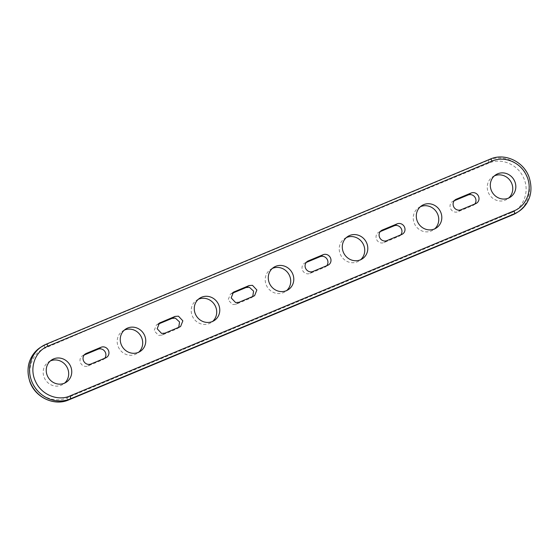 <?xml version="1.0" encoding="UTF-8"?>
<svg xmlns="http://www.w3.org/2000/svg" width="559" height="559" viewBox="0 0 559 559"><rect width="100%" height="100%" fill="white"/><g stroke="black" fill="none" stroke-linecap="round" stroke-linejoin="round"><path stroke-width="0.42" stroke-dasharray="2.79 2.1" d="M510.989 212.825L66.912 397.924C54.67 403.409 38.438 396.659 32.604 383.677C25.882 370.414 31.87 353.169 44.958 348.145L125.838 313.704L489.027 163.053C501.262 157.554 517.508 164.311 523.336 177.294C530.072 190.549 524.069 207.801 510.989 212.825A2.69 0.908 67.4 0 0 511.338 213.524A2.69 0.908 67.4 0 0 512.743 214.831M158.218 324.129L156.394 324.996L154.109 330.711L158.504 335.372L161.858 335.141L176.707 328.951L178.733 327.434M232.23 293.286L230.406 294.146L228.121 299.862L232.516 304.522L235.87 304.292L250.718 298.101L252.731 296.598M198.34 299.275A13.318 12.515 57.2 0 0 196.74 300.141A13.318 12.515 57.2 0 0 194.469 319.524A13.318 12.515 57.2 0 0 209.325 323.507A13.318 12.515 57.2 0 0 211.183 322.529A13.318 12.515 57.2 0 0 212.63 321.425M272.352 268.425A13.318 12.515 57.2 0 0 270.752 269.291A13.318 12.515 57.2 0 0 268.488 288.675A13.318 12.515 57.2 0 0 283.336 292.65A13.318 12.515 57.2 0 0 285.195 291.679A13.318 12.515 57.2 0 0 286.648 290.575M346.37 237.575A13.318 12.515 57.2 0 0 344.763 238.441A13.318 12.515 57.2 0 0 342.499 257.825A13.318 12.515 57.2 0 0 357.355 261.801A13.318 12.515 57.2 0 0 359.206 260.829A13.318 12.515 57.2 0 0 360.66 259.725M50.317 360.974A13.318 12.515 57.2 0 0 48.71 361.841A13.318 12.515 57.2 0 0 46.446 381.224A13.318 12.515 57.2 0 0 61.301 385.207A13.318 12.515 57.2 0 0 63.16 384.229A13.318 12.515 57.2 0 0 64.606 383.125M124.329 330.124A13.318 12.515 57.2 0 0 122.728 330.991A13.318 12.515 57.2 0 0 120.458 350.374A13.318 12.515 57.2 0 0 135.313 354.357A13.318 12.515 57.2 0 0 137.172 353.379A13.318 12.515 57.2 0 0 138.618 352.275M420.382 206.725A13.318 12.515 57.2 0 0 418.775 207.592A13.318 12.515 57.2 0 0 416.511 226.975A13.318 12.515 57.2 0 0 431.366 230.951A13.318 12.515 57.2 0 0 433.218 229.98A13.318 12.515 57.2 0 0 434.671 228.876M494.394 175.875A13.318 12.515 57.2 0 0 492.786 176.742A13.318 12.515 57.2 0 0 490.522 196.125A13.318 12.515 57.2 0 0 505.378 200.101A13.318 12.515 57.2 0 0 507.23 199.13A13.318 12.515 57.2 0 0 508.683 198.026M326.784 265.7A5.786 5.436 -122.8 0 1 324.737 267.251L309.889 273.442A5.786 5.436 -122.8 0 1 304.417 263.296A5.786 5.436 -122.8 0 1 305.221 262.87L306.234 262.451M400.796 234.85A5.786 5.436 -122.8 0 1 398.749 236.401L383.9 242.592A5.786 5.436 -122.8 0 1 378.429 232.446A5.786 5.436 -122.8 0 1 379.233 232.02L380.246 231.601M104.743 358.249A5.786 5.436 -122.8 0 1 102.695 359.8L87.847 365.991A5.786 5.436 -122.8 0 1 82.383 355.845A5.786 5.436 -122.8 0 1 83.186 355.419L84.192 355M474.808 204A5.786 5.436 -122.8 0 1 472.76 205.551L457.912 211.742A5.786 5.436 -122.8 0 1 452.441 201.596A5.786 5.436 -122.8 0 1 453.251 201.17L454.257 200.751M68.666 399.93A2.69 0.908 67.4 0 1 67.269 398.623A2.69 0.908 67.4 0 1 66.912 397.924M44.958 348.145A2.69 0.908 67.4 0 1 44.671 347.405A2.69 0.908 67.4 0 1 44.643 345.189L488.72 160.091A29.941 28.132 -122.8 0 1 521.875 168.769A29.941 28.132 -122.8 0 1 525.719 203.392A29.941 28.132 -122.8 0 1 517.012 212.595M489.034 163.053A2.69 0.908 -112.6 0 1 488.748 162.299A2.69 0.908 -112.6 0 1 488.72 160.091L490.229 159.112A29.941 28.132 57.2 0 1 523.385 167.791A29.941 28.132 57.2 0 1 527.228 202.421M161.858 335.141L164.912 333.171M235.87 304.292L238.931 302.321M309.889 273.442L312.942 271.471M383.9 242.592L386.954 240.622M87.847 365.991L90.9 364.021M460.965 209.772L457.912 211.742M453.251 201.17L454.781 200.185M475.814 203.581L472.76 205.551M102.695 359.8L105.749 357.83M84.716 354.434L83.186 355.419M398.749 236.401L401.802 234.431M380.77 231.035L379.233 232.02M324.737 267.251L327.791 265.28M306.751 261.885L305.221 262.87M250.718 298.101L253.772 296.13M232.74 292.734L231.209 293.72M176.707 328.951L179.76 326.98M158.728 323.584L157.198 324.569M46.257 344.169L44.643 345.189A29.941 28.132 57.2 0 0 40.479 347.377M214.237 320.559L211.183 322.529M199.794 298.171L196.74 300.141M288.248 289.709L285.195 291.679M273.805 267.321L270.752 269.291M362.26 258.859L359.206 260.829M347.817 236.471L344.763 238.441M66.214 382.258L63.16 384.229M51.77 359.87L48.71 361.841M140.225 351.408L137.172 353.379M125.782 329.02L122.728 330.991M436.272 228.009L433.218 229.98M421.828 205.621L418.775 207.592M510.29 197.159L507.23 199.13M495.84 174.771L492.786 176.742M455.494 199.626L452.441 201.596M476.617 203.155L473.564 205.125M106.559 357.404L103.506 359.374M85.436 353.875L82.383 355.845M402.606 234.004L399.552 235.975M381.483 230.476L378.429 232.446M328.594 264.854L325.541 266.825M307.471 261.326L304.417 263.296M254.583 295.704L251.529 297.674M233.41 292.203L230.406 294.146M180.487 326.61L177.517 328.524M159.448 323.025L156.394 324.996"/><path stroke-width="0.84" d="M48.011 346.175L492.081 161.083C504.316 155.584 520.562 162.341 526.389 175.323C533.125 188.579 527.123 205.831 514.042 210.855L69.966 395.954C57.724 401.439 41.492 394.689 35.664 381.706C28.935 368.444 34.924 351.199 48.011 346.175A2.69 0.908 67.4 0 0 46.432 344.176A2.69 0.908 67.4 0 0 46.201 344.19L490.278 159.091A2.69 0.908 -112.6 0 0 490.229 159.112L46.257 344.169M161.558 333.402L164.912 333.171L180.571 326.554L182.856 320.838L178.461 316.177L175.1 316.408L159.448 323.025L157.163 328.741L161.558 333.402M178.733 327.434L179.565 321.977L175.4 318.148L172.046 318.378L158.218 324.129M235.57 302.552L238.931 302.321L254.583 295.704L256.867 289.988L252.472 285.328L249.111 285.558L233.459 292.175L231.174 297.891L235.57 302.552M252.731 296.598L253.583 291.134L249.419 287.298L246.058 287.529L232.23 293.286M216.501 301.175A13.318 12.515 -122.8 0 1 214.237 320.559A13.318 12.515 -122.8 0 1 212.385 321.53A13.318 12.515 -122.8 0 1 197.53 317.554A13.318 12.515 -122.8 0 1 199.794 298.171A13.318 12.515 -122.8 0 1 201.645 297.199A13.318 12.515 -122.8 0 1 216.501 301.175M212.63 321.425A13.318 12.515 57.2 0 0 213.447 303.146A13.318 12.515 57.2 0 0 198.592 299.17A13.318 12.515 57.2 0 0 198.34 299.275M290.512 270.325A13.318 12.515 -122.8 0 1 288.248 289.709A13.318 12.515 -122.8 0 1 286.397 290.68A13.318 12.515 -122.8 0 1 271.541 286.704A13.318 12.515 -122.8 0 1 273.805 267.321A13.318 12.515 -122.8 0 1 275.664 266.35A13.318 12.515 -122.8 0 1 290.512 270.325M286.648 290.575A13.318 12.515 57.2 0 0 287.459 272.296A13.318 12.515 57.2 0 0 272.603 268.32A13.318 12.515 57.2 0 0 272.352 268.425M364.531 239.476A13.318 12.515 -122.8 0 1 362.26 258.859A13.318 12.515 -122.8 0 1 360.408 259.83A13.318 12.515 -122.8 0 1 345.553 255.854A13.318 12.515 -122.8 0 1 347.817 236.471A13.318 12.515 -122.8 0 1 349.675 235.493A13.318 12.515 -122.8 0 1 364.531 239.476M360.66 259.725A13.318 12.515 57.2 0 0 361.47 241.446A13.318 12.515 57.2 0 0 346.615 237.47A13.318 12.515 57.2 0 0 346.37 237.575M68.477 362.875A13.318 12.515 -122.8 0 1 66.214 382.258A13.318 12.515 -122.8 0 1 64.355 383.229A13.318 12.515 -122.8 0 1 49.499 379.254A13.318 12.515 -122.8 0 1 51.77 359.87A13.318 12.515 -122.8 0 1 53.622 358.899A13.318 12.515 -122.8 0 1 68.477 362.875M64.606 383.125A13.318 12.515 57.2 0 0 65.424 364.845A13.318 12.515 57.2 0 0 50.569 360.869A13.318 12.515 57.2 0 0 50.317 360.974M142.489 332.025A13.318 12.515 -122.8 0 1 140.225 351.408A13.318 12.515 -122.8 0 1 138.366 352.38A13.318 12.515 -122.8 0 1 123.518 348.404A13.318 12.515 -122.8 0 1 125.782 329.02A13.318 12.515 -122.8 0 1 127.634 328.049A13.318 12.515 -122.8 0 1 142.489 332.025M138.618 352.275A13.318 12.515 57.2 0 0 139.436 333.996A13.318 12.515 57.2 0 0 124.58 330.02A13.318 12.515 57.2 0 0 124.329 330.124M438.542 208.626A13.318 12.515 -122.8 0 1 436.272 228.009A13.318 12.515 -122.8 0 1 434.42 228.98A13.318 12.515 -122.8 0 1 419.564 225.004A13.318 12.515 -122.8 0 1 421.828 205.621A13.318 12.515 -122.8 0 1 423.687 204.643A13.318 12.515 -122.8 0 1 438.542 208.626M434.671 228.876A13.318 12.515 57.2 0 0 435.482 210.596A13.318 12.515 57.2 0 0 420.634 206.62A13.318 12.515 57.2 0 0 420.382 206.725M512.554 177.776A13.318 12.515 -122.8 0 1 510.29 197.159A13.318 12.515 -122.8 0 1 508.431 198.131A13.318 12.515 -122.8 0 1 493.576 194.155A13.318 12.515 -122.8 0 1 495.84 174.771A13.318 12.515 -122.8 0 1 497.699 173.793A13.318 12.515 -122.8 0 1 512.554 177.776M508.683 198.026A13.318 12.515 57.2 0 0 509.501 179.746A13.318 12.515 57.2 0 0 494.645 175.771A13.318 12.515 57.2 0 0 494.394 175.875M309.581 271.702A5.786 5.436 57.2 0 0 312.942 271.471L327.791 265.28A5.786 5.436 57.2 0 0 326.484 254.478A5.786 5.436 57.2 0 0 323.13 254.708L308.282 260.899A5.786 5.436 57.2 0 0 309.581 271.702M306.234 262.451L320.069 256.679A5.786 5.436 -122.8 0 1 326.784 265.7M383.6 240.852A5.786 5.436 57.2 0 0 386.954 240.622L401.802 234.431A5.786 5.436 57.2 0 0 400.496 223.628A5.786 5.436 57.2 0 0 397.142 223.859L382.293 230.049A5.786 5.436 57.2 0 0 383.6 240.852M380.246 231.601L394.088 225.829A5.786 5.436 -122.8 0 1 400.796 234.85M87.546 364.251A5.786 5.436 57.2 0 0 90.9 364.021L105.749 357.83A5.786 5.436 57.2 0 0 104.442 347.027A5.786 5.436 57.2 0 0 101.088 347.258L86.24 353.449A5.786 5.436 57.2 0 0 87.546 364.251M84.192 355L98.035 349.228A5.786 5.436 -122.8 0 1 104.743 358.249M454.257 200.751L468.1 194.979A5.786 5.436 -122.8 0 1 474.808 204M474.507 192.778A5.786 5.436 57.2 0 0 471.153 193.009L456.305 199.2A5.786 5.436 57.2 0 0 457.611 210.002A5.786 5.436 57.2 0 0 460.965 209.772L475.814 203.581A5.786 5.436 57.2 0 0 474.507 192.778M69.966 395.954A2.69 0.908 67.4 0 1 70.455 398.658A2.69 0.908 67.4 0 1 70.28 398.909L68.771 399.888A2.69 0.908 67.4 0 1 68.722 399.909A2.69 0.908 67.4 0 1 68.666 399.93M514.042 210.855A2.69 0.908 67.4 0 1 514.532 213.559A2.69 0.908 67.4 0 1 514.357 213.811L70.28 398.909A29.941 28.132 -122.8 0 1 52.916 400.118A29.941 28.132 -122.8 0 1 30.158 375.997A29.941 28.132 -122.8 0 1 41.988 346.405L41.988 346.405A29.941 28.132 -122.8 0 1 46.152 344.218A2.69 0.908 67.4 0 1 46.201 344.19L40.479 347.377A29.941 28.132 57.2 0 0 28.649 376.969A29.941 28.132 57.2 0 0 51.407 401.096A29.941 28.132 57.2 0 0 68.771 399.888L512.848 214.782A2.69 0.908 67.4 0 1 512.799 214.81A2.69 0.908 67.4 0 1 512.743 214.831M492.088 161.076A2.69 0.908 -112.6 0 0 490.502 159.077A2.69 0.908 -112.6 0 0 490.278 159.091C504.588 152.649 523.469 161.39 528.989 176.854C533.586 191.332 530.1 202.917 518.521 211.623L518.521 211.623A29.941 28.132 57.2 0 0 527.228 202.421M175.1 316.408L172.046 318.378M249.111 285.558L246.058 287.529M323.13 254.708L320.069 256.679M397.142 223.859L394.088 225.829M101.088 347.258L98.035 349.228M468.1 194.979L471.153 193.009M454.781 200.185L456.305 199.2M86.24 353.449L84.716 354.434M382.293 230.049L380.77 231.035M308.282 260.899L306.751 261.885M234.263 291.749L232.74 292.734M160.251 322.599L158.728 323.584M517.012 212.595L517.012 212.595A29.941 28.132 -122.8 0 1 512.848 214.782L514.357 213.811A29.941 28.132 57.2 0 0 518.521 211.623L512.799 214.81L68.722 399.909C54.412 406.351 35.531 397.61 30.011 382.146C25.414 367.668 28.9 356.083 40.479 347.377"/></g></svg>
